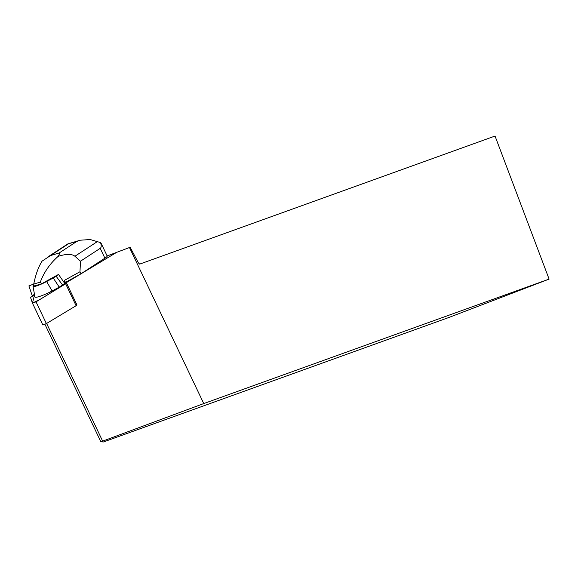 <?xml version="1.0" encoding="UTF-8"?>
<svg xmlns="http://www.w3.org/2000/svg" width="578" height="578" viewBox="0 0 578 578"><rect width="100%" height="100%" fill="white"/><g stroke="black" fill="none" stroke-linecap="round" stroke-linejoin="round"><path stroke-width="0.87" d="M76.881 304.801L76.101 305.711L46.385 323.586L42.83 324.952L32.476 303.197L36.031 301.832L66.593 283.234L40.229 299.303L32.44 303.096L34.557 294.809L30.555 297.432L32.476 303.19L42.83 324.952M32.368 296.124L28.9 285.9L33.748 284.044C35.612 274.651 38.386 267.022 42.05 261.169L50.474 255.577L59.137 252.991L76.636 241.561L67.872 243.88L47.367 257.282M32.173 295.719L34.47 294.332M100.868 441.794L103.498 441.953L449.027 317.423L549.1 279.102L495.043 136.047L139.666 264.124L138.438 262.932L130.151 247.283L129.472 247.529L203.752 403.567L100.868 441.794L44.954 324.337M107.14 255.938L129.472 247.529M549.1 279.102L203.752 403.567M107.125 255.946A9.205 1.337 154.5 0 1 107.168 256.003A9.205 1.337 154.5 0 1 104.9 258.171L80.949 273.813L66.123 282.021L66.333 282.635L116.937 252.189M76.925 304.888L66.333 282.635M46.616 323.449L102.638 441.115M101.302 243.678L100.543 242.594C101.518 245.628 101.403 247.543 100.211 248.33L80.494 261.205L79.974 271.754L80.949 273.813M79.974 271.754L64.461 280.344L65.632 282.808L59.238 287.143L52.099 290.958A13.807 2.001 154.5 0 1 34.947 296.933L33.011 286.276A10.968 1.59 154.5 0 1 33.495 285.453L33.965 284.976M66.275 282.454L65.632 282.808M41.551 283.82L34.225 286.009L33.741 284.065L40.301 282.107L41.551 283.82L58.508 274.434L64.743 283.437L64.461 280.344M80.494 261.205L74.916 256.256C71.838 253.764 66.26 253.793 58.168 256.357C50.011 263.554 44.051 272.137 40.301 282.107M76.636 241.561L80.147 240.217L90.204 239.53L100.543 242.594M58.168 256.357C59.332 254.58 59.657 253.46 59.137 252.991M62.547 284.983L56.073 276.147L58.508 274.434L58.761 274.723M56.073 276.147L53.255 277.989L59.238 287.143M53.255 277.989L46.637 281.529A10.968 1.59 154.5 0 1 33.011 286.276M76.101 305.711L65.74 283.957M36.031 301.832L46.385 323.586M66.593 283.234L76.946 304.989M100.211 248.33L104.9 258.171M67.973 244.147L50.474 255.577M97.501 241.51L74.916 256.256M46.637 281.529L52.099 290.958M101.258 243.584L107.168 256.003M80.154 240.231L67.879 243.894"/></g></svg>
